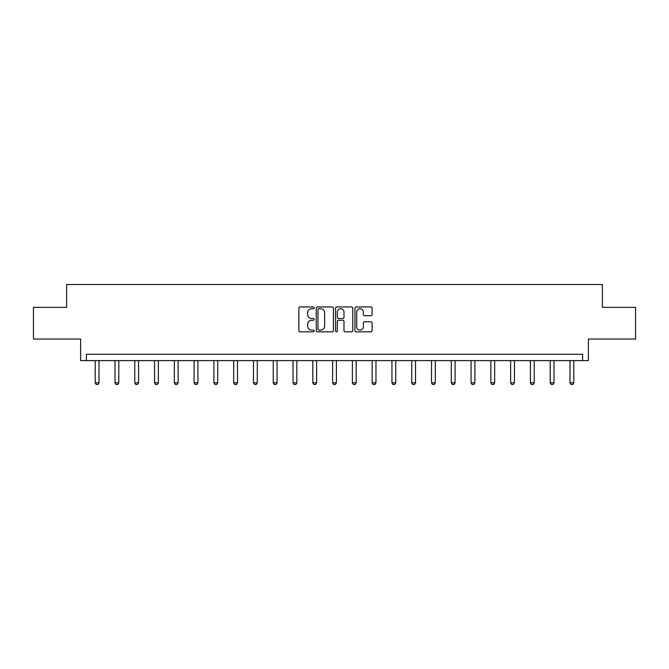 <?xml version="1.0" encoding="UTF-8"?>
<svg xmlns="http://www.w3.org/2000/svg" width="669" height="669" viewBox="0 0 669 669"><rect width="100%" height="100%" fill="white"/><g stroke="black" fill="none" stroke-linecap="round" stroke-linejoin="round"><path stroke-width="1" d="M314.213 307.824A0.87 0.87 0 0 0 313.343 306.946L300.113 306.946A1.246 1.246 0 0 0 298.867 308.192L298.867 330.603A1.246 1.246 0 0 0 300.113 331.841L313.343 331.841A0.87 0.87 0 0 0 314.213 330.971A0.87 0.87 0 0 0 313.343 330.101L311.629 330.101A3.981 3.981 0 0 1 307.648 326.121L307.648 324.248A3.981 3.981 0 0 1 311.629 320.267L313.343 320.267A0.87 0.87 0 0 0 314.213 319.397A0.87 0.87 0 0 0 313.343 318.528L311.629 318.528A3.981 3.981 0 0 1 307.648 314.539L307.648 312.674A3.981 3.981 0 0 1 311.629 308.693L313.343 308.693A0.87 0.87 0 0 0 314.213 307.824M33.45 307.347L33.45 339.049L80.623 339.049L80.623 360.608L588.377 360.608L588.377 339.049L635.55 339.049L635.55 307.347L602.393 307.347L602.393 284.526L66.607 284.526L66.607 307.347L33.45 307.347M370.877 315.726A1.246 1.246 0 0 0 372.123 314.48L372.123 308.192A1.246 1.246 0 0 0 370.877 306.946L356.192 306.946A1.246 1.246 0 0 0 354.946 308.192L354.946 330.603A1.246 1.246 0 0 0 356.192 331.841L370.877 331.841A1.246 1.246 0 0 0 372.123 330.603L372.123 323.01A1.246 1.246 0 0 0 370.877 321.764L364.588 321.764A1.246 1.246 0 0 0 363.351 323.01L363.351 326.773A3.328 3.328 0 0 1 360.014 330.101A3.328 3.328 0 0 1 356.686 326.773L356.686 312.022A3.328 3.328 0 0 1 360.014 308.693A3.328 3.328 0 0 1 363.351 312.022L363.351 314.48A1.246 1.246 0 0 0 364.588 315.726L370.877 315.726M582.607 360.608L582.607 354.269L86.393 354.269L86.393 360.608M333.413 308.192A1.246 1.246 0 0 0 332.167 306.946L317.482 306.946A1.246 1.246 0 0 0 316.236 308.192L316.236 330.603A1.246 1.246 0 0 0 317.482 331.841L332.167 331.841A1.246 1.246 0 0 0 333.413 330.603L333.413 308.192M336.833 306.946L351.518 306.946A1.246 1.246 0 0 1 352.764 308.192L352.764 330.603A1.246 1.246 0 0 1 351.518 331.841L345.237 331.841A1.246 1.246 0 0 1 343.991 330.603L343.991 321.513A1.246 1.246 0 0 0 342.745 320.267L338.573 320.267A1.246 1.246 0 0 0 337.335 321.513L337.335 330.971A0.87 0.87 0 0 1 336.457 331.841A0.87 0.87 0 0 1 335.587 330.971L335.587 308.192A1.246 1.246 0 0 1 336.833 306.946M318.845 308.693A0.87 0.87 0 0 0 317.976 309.563L317.976 329.232A0.87 0.87 0 0 0 318.845 330.101L320.652 330.101A3.981 3.981 0 0 0 324.632 326.121L324.632 312.674A3.981 3.981 0 0 0 320.652 308.693L318.845 308.693M343.991 312.08A3.328 3.328 0 0 0 340.663 308.752A3.328 3.328 0 0 0 337.335 312.08L337.335 317.282A1.246 1.246 0 0 0 338.573 318.528L342.745 318.528A1.246 1.246 0 0 0 343.991 317.282L343.991 312.08M95.207 360.608L95.207 382.827L99.012 382.827L99.012 360.608M99.012 382.827L98.059 384.474L96.16 384.474L95.207 382.827M114.993 360.608L114.993 382.827L118.798 382.827L118.798 360.608M118.798 382.827L117.844 384.474L115.938 384.474L114.993 382.827M134.77 360.608L134.77 382.827L138.575 382.827L138.575 360.608M138.575 382.827L137.622 384.474L135.723 384.474L134.77 382.827M154.556 360.608L154.556 382.827L158.361 382.827L158.361 360.608M158.361 382.827L157.407 384.474L155.509 384.474L154.556 382.827M174.341 360.608L174.341 382.827L178.138 382.827L178.138 360.608M178.138 382.827L177.193 384.474L175.286 384.474L174.341 382.827M194.119 360.608L194.119 382.827L197.924 382.827L197.924 360.608M197.924 382.827L196.97 384.474L195.072 384.474L194.119 382.827M213.904 360.608L213.904 382.827L217.709 382.827L217.709 360.608M217.709 382.827L216.756 384.474L214.858 384.474L213.904 382.827M233.682 360.608L233.682 382.827L237.487 382.827L237.487 360.608M237.487 382.827L236.542 384.474L234.635 384.474L233.682 382.827M253.467 360.608L253.467 382.827L257.272 382.827L257.272 360.608M257.272 382.827L256.319 384.474L254.421 384.474L253.467 382.827M273.253 360.608L273.253 382.827L277.058 382.827L277.058 360.608M277.058 382.827L276.105 384.474L274.198 384.474L273.253 382.827M293.03 360.608L293.03 382.827L296.835 382.827L296.835 360.608M296.835 382.827L295.882 384.474L293.984 384.474L293.03 382.827M312.816 360.608L312.816 382.827L316.621 382.827L316.621 360.608M316.621 382.827L315.668 384.474L313.769 384.474L312.816 382.827M332.602 360.608L332.602 382.827L336.398 382.827L336.398 360.608M336.398 382.827L335.453 384.474L333.547 384.474L332.602 382.827M352.379 360.608L352.379 382.827L356.184 382.827L356.184 360.608M356.184 382.827L355.231 384.474L353.332 384.474L352.379 382.827M372.165 360.608L372.165 382.827L375.97 382.827L375.97 360.608M375.97 382.827L375.016 384.474L373.118 384.474L372.165 382.827M391.942 360.608L391.942 382.827L395.747 382.827L395.747 360.608M395.747 382.827L394.802 384.474L392.895 384.474L391.942 382.827M411.728 360.608L411.728 382.827L415.533 382.827L415.533 360.608M415.533 382.827L414.579 384.474L412.681 384.474L411.728 382.827M431.513 360.608L431.513 382.827L435.318 382.827L435.318 360.608M435.318 382.827L434.365 384.474L432.458 384.474L431.513 382.827M451.291 360.608L451.291 382.827L455.096 382.827L455.096 360.608M455.096 382.827L454.142 384.474L452.244 384.474L451.291 382.827M471.076 360.608L471.076 382.827L474.881 382.827L474.881 360.608M474.881 382.827L473.928 384.474L472.03 384.474L471.076 382.827M490.862 360.608L490.862 382.827L494.659 382.827L494.659 360.608M494.659 382.827L493.714 384.474L491.807 384.474L490.862 382.827M510.639 360.608L510.639 382.827L514.444 382.827L514.444 360.608M514.444 382.827L513.491 384.474L511.593 384.474L510.639 382.827M530.425 360.608L530.425 382.827L534.23 382.827L534.23 360.608M534.23 382.827L533.277 384.474L531.378 384.474L530.425 382.827M550.202 360.608L550.202 382.827L554.007 382.827L554.007 360.608M554.007 382.827L553.062 384.474L551.156 384.474L550.202 382.827M569.988 360.608L569.988 382.827L573.793 382.827L573.793 360.608M573.793 382.827L572.84 384.474L570.941 384.474L569.988 382.827"/></g></svg>
